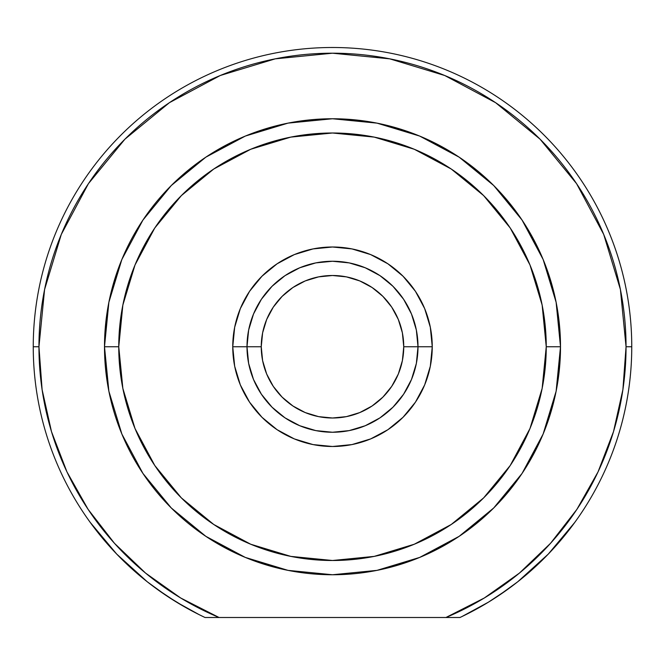 <?xml version="1.0" encoding="UTF-8"?>
<svg xmlns="http://www.w3.org/2000/svg" width="665" height="665" viewBox="0 0 665 665"><rect width="100%" height="100%" fill="white"/><g stroke="black" fill="none" stroke-linecap="round" stroke-linejoin="round"><path stroke-width="1" d="M462.108 616.472L488.467 602.141L507.935 589.182L517.752 581.767L498.276 595.89M462.391 616.339L460.754 617.128M465.708 614.718L465.209 614.967M88.096 509.348L66.941 471.859L88.096 509.348L66.941 471.859L88.096 509.348L114.496 543.338L145.585 573.105L180.697 598.001L219.068 617.502A293.548 293.548 0 0 1 38.952 346.748L33.25 346.748A299.25 299.25 0 0 0 205.044 617.502L445.932 617.502L205.044 617.502A299.25 299.25 0 0 1 33.25 346.748L38.952 346.748A293.548 293.548 0 0 1 332.5 53.2A293.548 293.548 0 0 1 626.048 346.748L631.75 346.748A299.25 299.25 0 0 0 332.5 47.498A299.25 299.25 0 0 0 33.25 346.748A299.25 299.25 0 0 1 332.5 47.498A299.25 299.25 0 0 1 459.956 617.502A299.25 299.25 0 0 0 631.75 346.748L626.048 346.748L622.897 389.673L613.496 431.676L598.059 471.859L576.904 509.348L598.059 471.859M42.095 389.59L51.504 431.676L42.103 389.673L51.504 431.676L66.941 471.859M444.727 75.502L495.591 102.676L540.071 139.176L576.58 183.665L603.704 234.413L620.412 289.483L626.048 346.748A293.548 293.548 0 0 1 445.932 617.502L459.956 617.502L445.932 617.502L484.303 598.001L519.415 573.105L550.504 543.338L576.904 509.348M622.906 389.59L613.496 431.676M42.103 389.673L38.952 346.748L44.588 289.483L61.296 234.413L88.42 183.665L124.929 139.176L169.409 102.676L220.273 75.502L275.235 58.844L332.5 53.2L389.765 58.844L444.835 75.544M574.751 522.432L548.301 554.07L517.752 581.767L498.085 596.015M411.402 132.834L390.056 126.134M368.152 121.554L345.916 119.143M323.539 118.927L314.67 119.451M314.512 119.459L301.253 120.897M279.258 125.053L257.787 131.338M237.031 139.7L217.197 150.049M198.478 162.302L181.046 176.325M556.123 391.228L560.504 346.748A228.004 228.004 0 0 1 332.5 574.751A228.004 228.004 0 0 1 104.496 346.748A228.004 228.004 0 0 0 332.5 574.751A228.004 228.004 0 0 0 560.504 346.748L546.248 346.748A213.748 213.748 0 0 1 332.5 560.504A213.748 213.748 0 0 1 118.752 346.748L104.496 346.748L108.877 302.267L115.901 275.559L111.886 289.192M107.306 311.095L104.895 333.34M104.679 355.717L105.195 364.578M105.211 364.744L106.284 375.251M213.382 541.16L233.008 551.9M253.598 560.662L271.229 566.364M393.771 566.364L407.213 562.166M427.969 553.804L447.803 543.446M466.522 531.202L483.954 517.179M499.939 501.51L505.832 494.868M505.89 494.81L514.294 484.353M526.913 465.866L537.653 446.24M546.414 425.65L553.114 404.312M557.694 382.408L560.105 360.164M560.321 337.787L559.805 328.917M559.789 328.759L558.351 315.501M554.194 293.514L547.918 272.043M539.556 251.287L529.199 231.453M516.946 212.725L502.931 195.294M487.262 179.317L480.62 173.415M480.554 173.365L470.105 164.953M451.618 152.343L431.992 141.603M432.25 346.748L418.002 346.748L432.25 346.748L430.33 327.288L424.661 308.577L415.442 291.328L403.032 276.216L387.919 263.814L370.671 254.595L351.96 248.918L332.5 246.998L313.04 248.918L294.329 254.595L277.081 263.814L261.968 276.216L249.558 291.328L240.339 308.577L234.67 327.288L232.75 346.748A99.75 99.75 0 0 1 332.5 246.998A99.75 99.75 0 0 1 432.25 346.748A99.75 99.75 0 0 1 332.5 446.498A99.75 99.75 0 0 1 232.75 346.748L234.67 366.207L240.339 384.919L249.558 402.167L261.968 417.288L277.081 429.69L294.329 438.908L313.04 444.586L332.5 446.498L351.96 444.586L370.671 438.908L387.919 429.69L403.032 417.288L415.442 402.167L424.661 384.919L430.33 366.207L432.25 346.748M246.998 346.748L232.75 346.748L246.998 346.748A85.502 85.502 0 0 0 332.5 432.25A85.502 85.502 0 0 0 418.002 346.748L403.746 346.748A71.246 71.246 0 0 1 332.5 418.002A71.246 71.246 0 0 1 261.254 346.748L246.998 346.748A85.502 85.502 0 0 1 332.5 261.254A85.502 85.502 0 0 1 418.002 346.748A85.502 85.502 0 0 1 332.5 432.25A85.502 85.502 0 0 1 246.998 346.748L261.254 346.748L262.617 332.849L266.673 319.483L273.257 307.163L282.118 296.366L292.916 287.504L305.235 280.921L318.601 276.873L332.5 275.501L346.399 276.873L359.765 280.921L372.084 287.504L382.882 296.366L391.743 307.163L398.327 319.483L402.383 332.849L403.746 346.748L402.383 360.646L398.327 374.013L391.743 386.332L382.882 397.13L372.084 405.991L359.765 412.574L346.399 416.631L332.5 418.002L318.601 416.631L305.235 412.574L292.916 405.991L282.118 397.13L273.257 386.332L266.673 374.013L262.617 360.646L261.254 346.748A71.246 71.246 0 0 1 332.5 275.501A71.246 71.246 0 0 1 403.746 346.748L418.002 346.748A85.502 85.502 0 0 0 332.5 261.254A85.502 85.502 0 0 0 246.998 346.748L248.644 330.073L253.506 314.03L261.412 299.25L272.043 286.291L285.002 275.659L299.782 267.762L315.817 262.891L332.5 261.254L349.183 262.891L365.218 267.762L379.998 275.659L392.957 286.291L403.589 299.25L411.494 314.03L416.357 330.073L418.002 346.748L416.357 363.431L411.494 379.466L403.589 394.254L392.957 407.204L379.998 417.844L365.218 425.741L349.183 430.604L332.5 432.25L315.817 430.604L299.782 425.741L285.002 417.844L272.043 407.204L261.412 394.254L253.506 379.466L248.644 363.431L246.998 346.748M388.161 411.652L384.461 414.652M166.94 596.031L157.065 589.182M185.435 607.369L176.533 602.141M204.246 617.128L199.035 614.585L204.246 617.128M147.314 581.817L156.973 589.115L176.341 602.024L199.035 614.585M543.147 259.5L556.123 302.267L543.147 259.5L522.075 220.082L493.771 185.585M171.262 507.952L142.925 473.422L121.853 434.004L108.877 391.228L104.496 346.748L118.752 346.748A213.748 213.748 0 0 1 332.5 133A213.748 213.748 0 0 1 546.248 346.748L542.141 388.451L529.98 428.551L510.23 465.5L483.646 497.894L451.252 524.477L414.295 544.228L374.204 556.389L332.5 560.504L290.796 556.389L250.705 544.228L213.748 524.477L181.354 497.894L154.77 465.5L135.02 428.551L122.859 388.451L118.752 346.748L122.859 305.052L135.02 264.953L154.77 227.995L181.354 195.61L213.748 169.026L250.705 149.268L290.796 137.106L332.5 133L374.204 137.106L414.295 149.268L451.252 169.026L483.646 195.61L510.23 227.995L529.98 264.953L542.141 305.052L546.248 346.748L560.504 346.748A228.004 228.004 0 0 0 332.5 118.752A228.004 228.004 0 0 0 104.496 346.748A228.004 228.004 0 0 1 332.5 118.752A228.004 228.004 0 0 1 560.504 346.748L556.123 302.267M493.721 185.527L459.166 157.173L419.748 136.109M419.673 136.067L377.038 123.141M376.98 123.133L332.5 118.752L288.07 123.116M287.962 123.141L245.327 136.067M245.252 136.109L205.834 157.173L171.279 185.527L142.925 220.082L121.853 259.5L108.885 302.234M171.279 507.969L205.834 536.323L245.252 557.395L288.02 570.37L332.5 574.751L376.98 570.37L419.715 557.411M419.748 557.395L459.166 536.323L493.721 507.969L522.075 473.422L543.147 434.004L556.106 391.303M279.225 413.63L280.539 414.644M273.922 409.033L275.219 410.23M90.249 522.432L116.699 554.07L90.249 522.432M185.244 607.261L166.724 595.89L147.248 581.767L116.699 554.07M273.257 386.332L282.118 397.13M372.084 405.991L382.882 397.13M391.743 307.163L382.882 296.366M292.916 287.504L282.118 296.366"/></g></svg>

